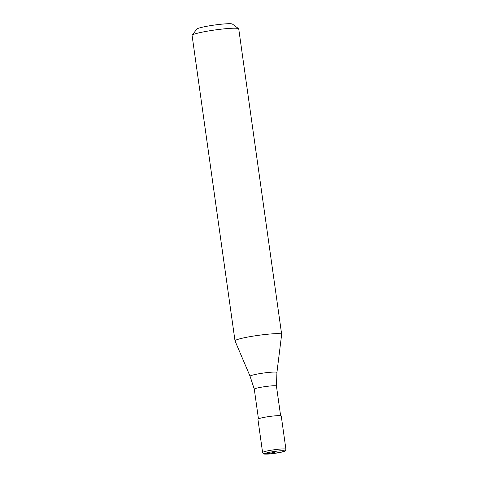 <?xml version="1.0" encoding="UTF-8"?>
<svg xmlns="http://www.w3.org/2000/svg" width="478" height="478" viewBox="0 0 478 478"><rect width="100%" height="100%" fill="white"/><g stroke="black" fill="none" stroke-linecap="round" stroke-linejoin="round"><path stroke-width="0.72" d="M262.595 452.511L257.917 419.23A11.777 1.105 -8 0 1 268.092 416.691A11.777 1.105 -8 0 1 280.903 415.746A11.777 1.105 172 0 1 281.237 415.956L285.916 449.236A11.777 1.105 172 0 0 285.575 449.027A11.777 1.105 -8 0 0 272.771 449.971A11.777 1.105 -8 0 0 262.595 452.511L264.059 453.998C263.533 454.106 266.921 454.279 270.148 453.909L281.213 452.218C286.459 450.509 284.966 451.734 285.916 449.236M258.449 418.806L254.29 389.182A11.185 1.052 -8 0 1 254.29 389.182A11.185 1.052 -8 0 1 263.958 386.768A11.185 1.052 -8 0 1 276.123 385.871A11.185 1.052 172 0 1 276.445 386.069A11.185 1.052 172 0 0 276.445 386.069L276.929 372.481A13.563 1.279 172 0 0 276.541 372.213A13.563 1.279 -8 0 0 261.621 373.324A13.563 1.279 -8 0 0 250.078 376.258L235.027 340.916A23.553 2.217 -8 0 1 235.009 340.862A23.553 2.217 -8 0 1 255.366 335.777A23.553 2.217 -8 0 1 280.98 333.895A23.553 2.217 172 0 1 281.656 334.307L238.731 28.871A23.553 2.217 172 0 0 238.594 28.674A23.553 2.217 172 0 0 238.05 28.459A23.553 2.217 -8 0 0 213.541 30.174A23.553 2.217 -8 0 0 192.156 35.205A23.553 2.217 -8 0 0 192.084 35.426L235.009 340.862M192.156 35.205L196.822 29.074A18.056 1.697 -8 0 1 213.212 25.22A18.056 1.697 -8 0 1 232.009 23.9A18.056 1.697 172 0 1 232.422 24.067L238.594 28.674M276.929 372.481L281.656 334.367A23.553 2.217 172 0 0 281.656 334.307M274.474 452.421L264.657 454.022A1.571 1.524 104 0 1 262.93 452.72M264.657 454.022A10.205 0.962 -8 0 1 272.054 451.818A10.205 0.962 -8 0 1 284.285 450.82A10.205 0.962 172 0 1 276.893 453.025A10.205 0.962 172 0 1 264.657 454.022M254.29 389.188L250.078 376.258M280.61 415.693L276.445 386.069"/></g></svg>

